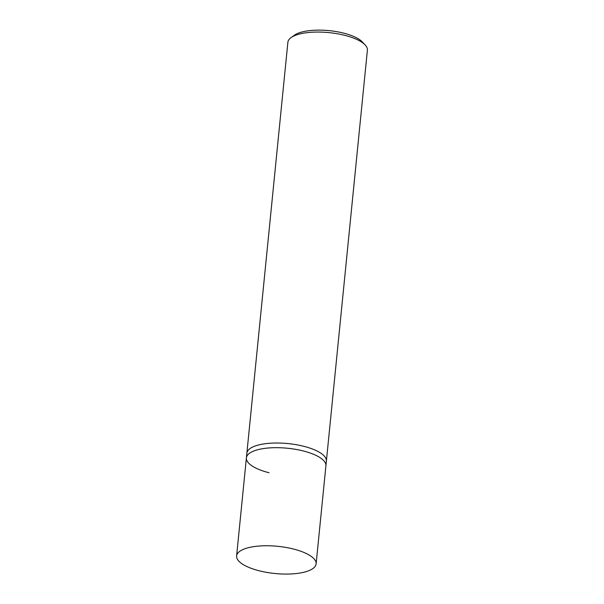 <?xml version="1.0" encoding="UTF-8"?>
<svg xmlns="http://www.w3.org/2000/svg" width="604" height="604" viewBox="0 0 604 604"><rect width="100%" height="100%" fill="white"/><g stroke="black" fill="none" stroke-linecap="round" stroke-linejoin="round"><path stroke-width="0.91" d="M269.052 472.736A39.955 13.666 5.7 0 1 246.394 457.877A39.955 13.666 5.7 0 1 303.253 450.954A39.955 13.666 5.7 0 1 325.911 465.812L326.379 461.146A39.955 13.666 -174.3 0 0 303.714 446.288A39.955 13.666 -174.3 0 0 246.862 453.204L287.882 42.25A39.955 13.666 5.7 0 1 291.098 37.576A39.955 13.666 5.7 0 1 344.733 35.334A39.955 13.666 5.7 0 1 365.163 44.968A39.955 13.666 5.7 0 1 367.391 50.185L326.379 461.146A39.955 13.666 -174.3 0 0 303.714 446.288A39.955 13.666 -174.3 0 0 246.862 453.204L246.394 457.877A39.955 13.666 5.7 0 1 303.253 450.954A39.955 13.666 5.7 0 1 325.911 465.812L316.118 563.879A39.955 13.666 5.7 0 1 259.267 570.803A39.955 13.666 5.7 0 1 236.609 555.944A39.955 13.666 5.7 0 1 293.461 549.028A39.955 13.666 5.7 0 1 316.118 563.879M365.163 44.968L362.347 41.955A36.625 12.525 -174.3 0 0 343.623 33.122A36.625 12.525 -174.3 0 0 294.458 35.183L291.098 37.576M246.394 457.877L236.609 555.944"/></g></svg>
